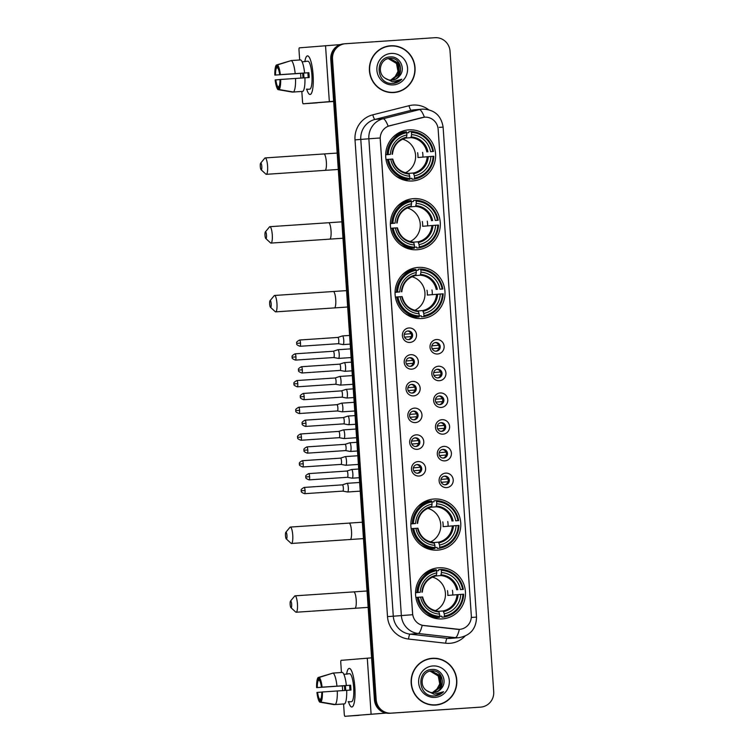 <?xml version="1.0" encoding="UTF-8"?>
<svg xmlns="http://www.w3.org/2000/svg" width="754" height="754" viewBox="0 0 754 754"><rect width="100%" height="100%" fill="white"/><g stroke="black" fill="none" stroke-linecap="round" stroke-linejoin="round"><path stroke-width="1.13" d="M438.762 567.781A25.617 24.976 85.2 0 0 438.376 567.809A25.617 24.976 85.2 0 0 415.605 595.217A25.617 24.976 85.2 0 0 442.249 618.902A25.617 24.976 85.2 0 0 442.645 618.874A25.617 24.976 85.2 0 0 465.406 591.466A25.617 24.976 85.2 0 0 438.762 567.781M413.597 198.632A25.617 24.976 85.2 0 0 413.211 198.66A25.617 24.976 85.2 0 0 390.44 226.068A25.617 24.976 85.2 0 0 417.085 249.753A25.617 24.976 85.2 0 0 417.471 249.725A25.617 24.976 85.2 0 0 440.242 222.317A25.617 24.976 85.2 0 0 413.597 198.632M418.291 267.406A25.617 24.976 85.2 0 0 417.895 267.434A25.617 24.976 85.2 0 0 395.124 294.852A25.617 24.976 85.2 0 0 421.769 318.527A25.617 24.976 85.2 0 0 422.165 318.499A25.617 24.976 85.2 0 0 444.935 291.091A25.617 24.976 85.2 0 0 418.291 267.406M434.078 499.007A25.617 24.976 85.2 0 0 433.682 499.035A25.617 24.976 85.2 0 0 410.911 526.443A25.617 24.976 85.2 0 0 437.565 550.128A25.617 24.976 85.2 0 0 437.951 550.1A25.617 24.976 85.2 0 0 460.722 522.692A25.617 24.976 85.2 0 0 434.078 499.007M408.913 129.858A25.617 24.976 85.2 0 0 408.517 129.886A25.617 24.976 85.2 0 0 385.746 157.294A25.617 24.976 85.2 0 0 412.391 180.979A25.617 24.976 85.2 0 0 412.787 180.951A25.617 24.976 85.2 0 0 435.558 153.533A25.617 24.976 85.2 0 0 408.913 129.858M409.94 342.439A7.248 7.069 -94.8 0 1 402.4 335.681A7.248 7.069 -94.8 0 1 408.951 327.971A7.248 7.069 -94.8 0 1 416.5 334.729A7.248 7.069 -94.8 0 1 409.94 342.439M408.074 330.949A4.354 4.241 85.2 0 0 404.144 335.615A4.354 4.241 85.2 0 0 408.734 339.63A4.354 4.241 85.2 0 0 412.598 334.974A4.354 4.241 85.2 0 0 408.074 330.949M411.759 369.158A7.248 7.069 -94.8 0 1 404.219 362.401A7.248 7.069 -94.8 0 1 410.779 354.691A7.248 7.069 -94.8 0 1 418.319 361.449A7.248 7.069 -94.8 0 1 411.759 369.158M409.903 357.669A4.354 4.241 85.2 0 0 405.963 362.335A4.354 4.241 85.2 0 0 410.553 366.35A4.354 4.241 85.2 0 0 414.427 361.694A4.354 4.241 85.2 0 0 409.903 357.669M413.588 395.878A7.248 7.069 -94.8 0 1 406.038 389.121A7.248 7.069 -94.8 0 1 412.598 381.411A7.248 7.069 -94.8 0 1 420.148 388.169A7.248 7.069 -94.8 0 1 413.588 395.878M411.722 384.389A4.354 4.241 85.2 0 0 407.791 389.055A4.354 4.241 85.2 0 0 412.381 393.07A4.354 4.241 85.2 0 0 416.246 388.414A4.354 4.241 85.2 0 0 411.722 384.389M415.407 422.598A7.248 7.069 -94.8 0 1 407.857 415.84A7.248 7.069 -94.8 0 1 414.417 408.131A7.248 7.069 -94.8 0 1 421.967 414.888A7.248 7.069 -94.8 0 1 415.407 422.598M413.541 411.109A4.354 4.241 85.2 0 0 409.611 415.774A4.354 4.241 85.2 0 0 414.2 419.789A4.354 4.241 85.2 0 0 418.065 415.134A4.354 4.241 85.2 0 0 413.541 411.109M417.226 449.318A7.248 7.069 -94.8 0 1 409.686 442.551A7.248 7.069 -94.8 0 1 416.246 434.841A7.248 7.069 -94.8 0 1 423.786 441.608A7.248 7.069 -94.8 0 1 417.226 449.318M415.36 437.829A4.354 4.241 85.2 0 0 411.43 442.485A4.354 4.241 85.2 0 0 416.019 446.509A4.354 4.241 85.2 0 0 419.884 441.853A4.354 4.241 85.2 0 0 415.36 437.829M419.045 476.038A7.248 7.069 -94.8 0 1 411.505 469.271A7.248 7.069 -94.8 0 1 418.065 461.561A7.248 7.069 -94.8 0 1 425.605 468.328A7.248 7.069 -94.8 0 1 419.045 476.038M417.188 464.549A4.354 4.241 85.2 0 0 413.249 469.205A4.354 4.241 85.2 0 0 417.839 473.229A4.354 4.241 85.2 0 0 421.712 468.573A4.354 4.241 85.2 0 0 417.188 464.549M437.556 354.003A7.248 7.069 -94.8 0 1 430.016 347.236A7.248 7.069 -94.8 0 1 436.566 339.526A7.248 7.069 -94.8 0 1 444.115 346.293A7.248 7.069 -94.8 0 1 437.556 354.003M435.689 342.514A4.354 4.241 85.2 0 0 431.759 347.17A4.354 4.241 85.2 0 0 436.349 351.185A4.354 4.241 85.2 0 0 440.213 346.538A4.354 4.241 85.2 0 0 435.689 342.514M439.375 380.713A7.248 7.069 -94.8 0 1 431.835 373.956A7.248 7.069 -94.8 0 1 438.394 366.246A7.248 7.069 -94.8 0 1 445.934 373.004A7.248 7.069 -94.8 0 1 439.375 380.713M437.518 369.234A4.354 4.241 85.2 0 0 433.578 373.89A4.354 4.241 85.2 0 0 438.168 377.905A4.354 4.241 85.2 0 0 442.042 373.258A4.354 4.241 85.2 0 0 437.518 369.234M441.203 407.433A7.248 7.069 -94.8 0 1 433.654 400.676A7.248 7.069 -94.8 0 1 440.213 392.966A7.248 7.069 -94.8 0 1 447.763 399.724A7.248 7.069 -94.8 0 1 441.203 407.433M439.337 395.954A4.354 4.241 85.2 0 0 435.407 400.61A4.354 4.241 85.2 0 0 439.997 404.625A4.354 4.241 85.2 0 0 443.861 399.969A4.354 4.241 85.2 0 0 439.337 395.954M443.022 434.153A7.248 7.069 -94.8 0 1 435.473 427.395A7.248 7.069 -94.8 0 1 442.033 419.686A7.248 7.069 -94.8 0 1 449.582 426.444A7.248 7.069 -94.8 0 1 443.022 434.153M441.156 422.674A4.354 4.241 85.2 0 0 437.226 427.329A4.354 4.241 85.2 0 0 441.816 431.345A4.354 4.241 85.2 0 0 445.68 426.689A4.354 4.241 85.2 0 0 441.156 422.674M444.841 460.873A7.248 7.069 -94.8 0 1 437.301 454.115A7.248 7.069 -94.8 0 1 443.861 446.406A7.248 7.069 -94.8 0 1 451.401 453.163A7.248 7.069 -94.8 0 1 444.841 460.873M442.975 449.393A4.354 4.241 85.2 0 0 439.045 454.049A4.354 4.241 85.2 0 0 443.635 458.064A4.354 4.241 85.2 0 0 447.499 453.408A4.354 4.241 85.2 0 0 442.975 449.393M446.66 487.593A7.248 7.069 -94.8 0 1 439.12 480.835A7.248 7.069 -94.8 0 1 445.68 473.126A7.248 7.069 -94.8 0 1 453.22 479.883A7.248 7.069 -94.8 0 1 446.66 487.593M444.803 476.113A4.354 4.241 85.2 0 0 440.864 480.769A4.354 4.241 85.2 0 0 445.454 484.784A4.354 4.241 85.2 0 0 449.327 480.128A4.354 4.241 85.2 0 0 444.803 476.113M422.381 117.52A13.054 12.724 -94.8 0 1 438.159 129.339L471.297 615.49A13.054 12.724 -94.8 0 1 457.273 629.317L423.955 625.584A13.054 12.724 -94.8 0 1 412.598 613.464L380.261 139.217A13.054 12.724 -94.8 0 1 389.884 125.692L424.417 117.181A16.918 3.732 75.9 0 0 419.318 109.641A19.34 18.85 -94.8 0 1 422.268 109.151A19.34 18.85 -94.8 0 1 422.56 109.123L414.2 109.82A19.34 18.85 85.2 0 0 411.25 110.31L375.03 119.415A19.34 18.85 85.2 0 0 360.789 139.462L393.286 616.207A19.34 18.85 85.2 0 0 410.119 634.161L447.245 638.318A19.34 18.85 85.2 0 0 450.534 638.393A19.34 18.85 85.2 0 0 450.826 638.374L458.894 637.696A19.34 18.85 -94.8 0 1 458.602 637.724A19.34 18.85 -94.8 0 1 455.312 637.648L418.187 633.483A19.34 18.85 -94.8 0 1 401.354 615.537L368.857 138.783L380.139 137.973L412.645 614.717L393.286 616.207L387.509 616.612L355.011 139.867A24.175 23.562 -94.8 0 1 372.815 114.815L409.036 105.711A24.175 23.562 -94.8 0 1 428.545 109.66M444.2 476.198A4.354 4.241 -94.8 0 1 444.917 484.794M442.381 449.478A4.354 4.241 -94.8 0 1 443.098 458.074M440.553 422.758A4.354 4.241 -94.8 0 1 441.279 431.354M438.734 396.038A4.354 4.241 -94.8 0 1 439.45 404.634M436.915 369.319A4.354 4.241 -94.8 0 1 437.631 377.914M435.096 342.599A4.354 4.241 -94.8 0 1 435.812 351.204M416.585 464.634A4.354 4.241 -94.8 0 1 417.301 473.239M414.766 437.914A4.354 4.241 -94.8 0 1 415.482 446.519M412.938 411.194A4.354 4.241 -94.8 0 1 413.663 419.799M411.118 384.474A4.354 4.241 -94.8 0 1 411.835 393.079M409.299 357.754A4.354 4.241 -94.8 0 1 410.016 366.359M407.471 331.034A4.354 4.241 -94.8 0 1 408.197 339.639M390.629 45.777A23.449 22.856 85.2 0 0 390.27 45.796A23.449 22.856 85.2 0 0 369.441 70.885A23.449 22.856 85.2 0 0 393.824 92.553A23.449 22.856 85.2 0 0 394.182 92.525A23.449 22.856 85.2 0 0 415.011 67.445A23.449 22.856 85.2 0 0 390.629 45.777M432.391 658.289A23.449 22.856 85.2 0 0 432.033 658.317A23.449 22.856 85.2 0 0 411.194 683.397A23.449 22.856 85.2 0 0 435.576 705.075A23.449 22.856 85.2 0 0 435.935 705.047A23.449 22.856 85.2 0 0 456.773 679.957A23.449 22.856 85.2 0 0 432.391 658.289M344.757 43.789A14.505 14.137 85.2 0 0 344.54 43.807L343.683 43.883A14.505 14.137 85.2 0 0 330.78 59.283L374.446 699.769A14.505 14.137 85.2 0 0 389.535 713.284L479.723 707.195A14.505 14.137 85.2 0 0 479.949 707.186A14.505 14.137 85.2 0 1 479.723 707.195L390.402 713.218L480.59 707.129A14.505 14.137 85.2 0 0 493.71 691.71L450.044 51.215A14.505 14.137 85.2 0 0 434.954 37.7L345.624 43.713A14.505 14.137 85.2 0 0 332.505 59.132L376.171 699.627A14.505 14.137 85.2 0 0 391.26 713.143L480.59 707.129M374.446 699.769L375.303 699.693A14.505 14.137 85.2 0 0 390.402 713.218A14.505 14.137 85.2 0 1 375.303 699.693L331.647 59.208L375.303 699.693L376.171 699.627M344.54 43.807A14.505 14.137 85.2 0 0 331.647 59.208A14.505 14.137 85.2 0 1 344.54 43.807L345.398 43.732M465.001 636.15A24.175 23.562 -94.8 0 1 449.789 643.313A24.175 23.562 -94.8 0 1 445.68 643.219A4.835 1.056 -83.6 0 1 447.245 638.318L455.312 637.648A16.918 3.713 96.4 0 0 459.337 629.383L422.193 625.302A16.918 3.713 96.4 0 1 418.187 633.483L410.119 634.161A4.835 1.056 -83.6 0 0 408.555 639.053A24.175 23.562 -94.8 0 1 387.509 616.612M355.011 139.867L368.857 138.783A19.34 18.85 -94.8 0 1 383.098 118.746A16.918 3.732 75.9 0 1 388.169 126.21L422.231 117.53M435.501 705.075A23.449 22.856 85.2 0 0 441.608 703.557M437.867 658.845A23.449 22.856 85.2 0 0 431.599 658.355M393.748 92.563A23.449 22.856 85.2 0 0 399.846 91.045M396.114 46.324A23.449 22.856 85.2 0 0 389.846 45.843M478.865 707.271A14.505 14.137 85.2 0 0 479.092 707.252L480.807 707.111M387.481 92.073A23.204 22.62 85.2 0 0 392.947 92.384A23.204 22.62 85.2 0 0 393.296 92.356L394.163 92.29A23.204 22.62 85.2 0 0 414.785 67.464A23.204 22.62 85.2 0 0 390.647 46.013A23.204 22.62 85.2 0 0 390.289 46.041A23.204 22.62 85.2 0 0 369.667 70.867A23.204 22.62 85.2 0 0 393.805 92.318A23.204 22.62 85.2 0 0 394.163 92.29M399.667 75.852C406.152 68.699 399.752 56.192 390.629 56.918C374.295 56.786 375.86 84.09 392.061 83.44L392.862 83.411C396.34 83.129 399.318 81.734 401.797 79.217L392.363 81.752L384.889 78.067A10.924 10.65 85.2 0 0 399.667 75.852C397.565 78.473 394.908 79.915 391.703 80.169M384.889 78.067C376.708 72.808 380.44 58.463 389.875 58.397C403.315 56.823 404.662 79.981 390.685 80.254M389.036 58.492L397.858 63.364L398.376 74.278L390.779 80.169M388.866 58.52L397.518 63.393L398.027 74.307L390.61 80.16M389.545 58.426L398.885 63.279L399.394 74.194L391.288 80.178M391.156 53.44A15.759 15.363 85.2 0 0 376.896 70.197A15.759 15.363 85.2 0 0 393.296 84.891A15.759 15.363 85.2 0 0 407.556 68.133A15.759 15.363 85.2 0 0 391.156 53.44M388.357 58.623L396.491 63.477L397.989 71.441A10.924 10.65 85.2 0 0 389.469 58.831L388.187 58.661M397.989 71.441L393.927 78.812M390.289 46.041L389.432 46.117A23.204 22.62 85.2 0 0 383.748 47.361M401.797 79.217L392.994 83.402M304.87 61.413A19.34 4.317 86.1 0 1 309.3 57.361A19.34 4.317 86.1 0 1 313.089 74.825A19.34 4.317 86.1 0 1 311.685 92.78A19.34 4.317 86.1 0 1 306.755 89.358A19.34 4.317 86.1 0 0 310.082 94.476A19.34 4.317 86.1 0 0 313.089 74.825A19.34 4.317 86.1 0 0 307.481 55.89A19.34 4.317 86.1 0 0 304.87 61.413M340.299 44.599L299.395 47.841A2.413 0.537 -93.9 0 0 299.018 50.292L299.677 59.99M333.645 101.281L303.202 103.788L333.654 101.47M317.311 102.836L303.202 103.788A2.413 0.537 -93.9 0 1 302.505 101.413L301.826 91.451M300.912 78.077L300.592 73.364M304.032 77.869A9.67 2.158 -93.9 0 1 303.815 75.551A9.67 2.158 -93.9 0 1 303.721 73.138L275.512 75.042A9.67 2.158 86.1 0 1 276.577 67.983L277.67 67.907A9.67 2.158 86.1 0 1 279.677 74.693L307.886 72.789A9.67 2.158 -93.9 0 1 308.113 75.193A9.67 2.158 -93.9 0 1 308.207 77.596M308.197 77.031A9.67 2.158 86.1 0 1 308.047 75.268A9.67 2.158 86.1 0 1 307.962 73.44M303.042 77.935A14.015 3.129 86.1 0 1 302.844 75.636A14.015 3.129 86.1 0 1 302.731 73.223L274.842 75.089A12.573 2.809 86.1 0 1 276.379 65.014L276.577 67.983M304.512 61.621A14.015 3.129 86.1 0 1 305.021 61.385L307.839 61.197A14.015 3.129 86.1 0 1 311.902 74.929A14.015 3.129 86.1 0 1 309.724 89.17L306.906 89.358A14.015 3.129 86.1 0 1 306.369 89.198L307.443 89.104A14.015 3.129 86.1 0 1 306.906 89.358M277.651 67.888L277.453 64.929L291.327 60.546L300.723 59.915A15.957 3.563 86.1 0 1 304.607 72.987L308.876 72.704A14.015 3.129 86.1 0 1 309.083 75.117A14.015 3.129 86.1 0 1 309.197 77.53L304.936 77.813A15.957 3.563 86.1 0 1 302.872 91.375L293.466 92.016L279.131 89.537L278.933 86.569L277.849 86.663L278.056 89.622L292.392 92.101L301.798 91.451M304.607 72.987L279.677 74.693M291.327 60.546A15.957 3.563 86.1 0 1 295.2 73.619M278.933 86.569A9.67 2.158 86.1 0 0 279.998 79.509L304.936 77.813M295.53 78.444A15.957 3.563 86.1 0 1 293.466 92.016M277.453 64.929A12.573 2.809 86.1 0 1 280.337 74.637M280.667 79.462A12.573 2.809 86.1 0 1 279.131 89.537M278.056 89.622A12.573 2.809 86.1 0 1 275.172 79.915L279.998 79.585M277.849 86.663A9.67 2.158 86.1 0 1 275.832 79.858M305.021 61.385A14.015 3.129 86.1 0 1 305.558 61.555L302.109 61.79M291.251 60.574L276.379 65.014M275.512 75.042L274.842 75.089M303.721 73.138L302.731 73.223M308.876 72.704L307.886 72.789M429.243 704.594A23.204 22.62 85.2 0 0 434.7 704.905A23.204 22.62 85.2 0 0 435.058 704.877L435.916 704.801A23.204 22.62 85.2 0 0 456.538 679.976A23.204 22.62 85.2 0 0 432.4 658.534A23.204 22.62 85.2 0 0 432.051 658.553A23.204 22.62 85.2 0 0 411.43 683.378A23.204 22.62 85.2 0 0 435.558 704.83A23.204 22.62 85.2 0 0 435.916 704.801M441.42 688.374C447.914 681.211 441.505 668.704 432.381 669.439C416.048 669.307 417.622 696.602 433.814 695.951L434.615 695.923C438.102 695.65 441.081 694.255 443.559 691.738L434.125 694.264L426.651 690.579A10.924 10.65 85.2 0 0 441.42 688.374C439.318 690.994 436.67 692.426 433.465 692.681M426.651 690.579C418.461 685.32 422.193 670.975 431.637 670.919C445.067 669.345 446.415 692.492 432.438 692.775M430.788 671.003L439.61 675.876L440.129 686.8L432.532 692.681M430.619 671.032L439.271 675.904L439.789 686.828L432.362 692.681M431.297 670.947L440.638 675.791L441.156 686.715L433.05 692.69M432.909 665.961A15.759 15.363 85.2 0 0 418.659 682.709A15.759 15.363 85.2 0 0 435.058 697.403A15.759 15.363 85.2 0 0 449.309 680.645A15.759 15.363 85.2 0 0 432.909 665.961M430.11 671.135L438.253 675.989L439.752 683.953A10.924 10.65 85.2 0 0 431.231 671.352L429.94 671.173M439.752 683.953L435.68 691.324M432.051 658.553L431.194 658.628A23.204 22.62 85.2 0 0 425.501 659.873M443.559 691.738L434.756 695.914M260.29 166.502A3.384 0.754 -93.9 0 0 261.091 169.735A3.384 0.754 -93.9 0 0 261.798 166.37A3.384 0.754 -93.9 0 0 260.648 163.156A3.384 0.754 -93.9 0 0 260.29 166.502M260.648 163.156L264.795 158.161A8.219 1.838 86.1 0 1 265.201 157.916A8.219 1.838 86.1 0 1 267.576 165.965A8.219 1.838 86.1 0 1 266.303 174.315A8.219 1.838 86.1 0 1 265.87 174.127L261.091 169.735M385.68 154.702L388.235 154.504A23.006 22.431 85.2 0 1 406.745 132.742L406.896 134.975A20.792 20.264 85.2 0 0 390.412 154.363L385.68 154.796M397.66 133.486A22.959 22.384 -94.8 0 1 398.63 133.383A22.959 22.384 -94.8 0 1 398.979 133.354A22.959 22.384 -94.8 0 1 399.469 133.326M406.755 132.874L408.762 132.704L408.866 131.667L411.166 131.479L411.448 132.431A23.006 22.431 85.2 0 1 432.739 151.507L433.475 151.46A23.977 23.374 85.2 0 0 411.166 131.479M433.475 151.46L430.572 151.658A20.792 20.264 85.2 0 0 411.599 134.664L411.448 132.431M422.919 157.096A22.959 22.384 85.2 0 0 422.589 152.355M414.408 179.075A23.977 23.374 85.2 0 0 433.804 156.285L433.069 156.332A23.006 22.431 85.2 0 1 414.559 178.085L414.408 179.075L412.108 179.273L411.873 178.264L407.405 179.584A23.977 23.374 85.2 0 1 395.709 175.88M403.286 179.056A22.959 22.384 -94.8 0 1 402.457 179.141A22.959 22.384 -94.8 0 1 402.108 179.169A22.959 22.384 -94.8 0 1 401.477 179.207M406.745 132.742L406.463 131.79L404.163 131.988A23.977 23.374 85.2 0 0 392.514 137.718M388.564 159.33L390.742 159.179A20.792 20.264 85.2 0 0 409.705 176.172L409.856 178.406A23.006 22.431 85.2 0 1 388.564 159.33L387.405 159.405A23.977 23.374 85.2 0 0 409.705 179.395M387.405 159.405L386.01 159.528M406.463 131.79A23.977 23.374 85.2 0 0 387.075 154.589M414.559 178.085L414.408 175.861A20.792 20.264 85.2 0 0 430.892 156.474L433.069 156.332M390.412 154.363L388.235 154.504M430.892 156.474L417.942 157.511A17.889 17.436 -94.8 0 0 417.612 152.685M408.781 173.392L413.343 173.015L414.408 175.861M409.705 176.172L409.064 174.014A18.596 18.124 85.2 0 1 392.4 159.075L390.742 159.179M392.382 154.24L392.071 154.259A18.596 18.124 85.2 0 1 406.557 137.219L406.896 134.975M409.064 174.014L408.64 173.326L409.064 174.014M401.185 179.084L402.806 178.943M399.234 133.42L397.528 133.562M432.739 151.507L430.572 151.658M411.599 134.664L410.93 137.652L405.699 138.086M405.398 172.77A17.889 17.436 85.2 0 0 402.589 139.179M403.55 179.113A25.136 24.505 -94.8 0 1 402.579 179.622M264.984 235.276A3.384 0.754 -93.9 0 0 265.785 238.509A3.384 0.754 -93.9 0 0 266.492 235.144A3.384 0.754 -93.9 0 0 265.342 231.93A3.384 0.754 -93.9 0 0 264.984 235.276M265.342 231.93L269.48 226.935A8.219 1.838 86.1 0 1 269.885 226.69A8.219 1.838 86.1 0 1 272.269 234.739A8.219 1.838 86.1 0 1 270.988 243.09A8.219 1.838 86.1 0 1 270.554 242.901L265.785 238.509M390.365 223.476L392.919 223.278A23.006 22.431 85.2 0 1 411.43 201.525L411.59 203.75A20.792 20.264 85.2 0 0 395.096 223.137L390.365 223.58M402.344 202.261A22.959 22.384 -94.8 0 1 403.324 202.157A22.959 22.384 -94.8 0 1 403.673 202.129A22.959 22.384 -94.8 0 1 404.153 202.1M411.439 201.648L413.446 201.478L413.55 200.441L415.85 200.253L416.133 201.205A23.006 22.431 85.2 0 1 437.433 220.281L438.159 220.234A23.977 23.374 85.2 0 0 415.85 200.253M438.159 220.234L435.256 220.432A20.792 20.264 85.2 0 0 416.283 203.439L416.133 201.205M427.603 225.87A22.959 22.384 85.2 0 0 427.273 221.129M419.101 247.849A23.977 23.374 85.2 0 0 438.489 225.06L437.763 225.107A23.006 22.431 85.2 0 1 419.252 246.869L419.101 247.849L416.802 248.047L416.557 247.039L414.54 247.208M407.98 247.83A22.959 22.384 -94.8 0 1 407.141 247.925A22.959 22.384 -94.8 0 1 406.792 247.943A22.959 22.384 -94.8 0 1 406.17 247.981M400.393 244.654A23.977 23.374 85.2 0 0 412.099 248.358L414.398 248.17L414.549 247.18A23.006 22.431 85.2 0 1 393.249 228.104L392.089 228.189A23.977 23.374 85.2 0 0 414.398 248.17M411.43 201.525L411.156 200.573L408.847 200.762A23.977 23.374 85.2 0 0 397.207 206.502M392.089 228.189L390.704 228.302M411.156 200.573A23.977 23.374 85.2 0 0 391.76 223.363M419.252 246.869L419.092 244.635A20.792 20.264 85.2 0 0 435.586 225.248L437.763 225.107M393.249 228.104L395.426 227.953A20.792 20.264 85.2 0 0 414.398 244.946L414.549 247.18M395.096 223.137L392.919 223.278M435.586 225.248L422.636 226.285A17.889 17.436 -94.8 0 0 422.306 221.469M413.465 242.166L418.027 241.789L419.092 244.635M414.398 244.946L413.757 242.788A18.596 18.124 85.2 0 1 397.085 227.849L395.426 227.953M397.132 223.005C398.216 214.362 402.815 208.943 410.93 206.737L411.59 203.75M413.324 242.109L413.757 242.788L413.324 242.109C405.002 241.016 399.705 236.256 397.462 227.831M410.921 206.747L411.25 206.002A18.596 18.124 85.2 0 0 396.755 223.033L397.075 223.014M405.878 247.859L407.499 247.717M403.927 202.195L402.221 202.336M437.433 220.281L435.256 220.432M416.283 203.439L415.614 206.426L410.393 206.86M410.082 241.544A17.889 17.436 85.2 0 0 407.273 207.953M408.234 247.887A25.136 24.505 -94.8 0 1 407.273 248.396M269.668 304.05A3.384 0.754 -93.9 0 0 270.469 307.283A3.384 0.754 -93.9 0 0 271.176 303.919A3.384 0.754 -93.9 0 0 270.026 300.714A3.384 0.754 -93.9 0 0 269.668 304.05M270.026 300.714L274.173 295.719A8.219 1.838 86.1 0 1 274.569 295.464A8.219 1.838 86.1 0 1 276.954 303.513A8.219 1.838 86.1 0 1 275.681 311.864A8.219 1.838 86.1 0 1 275.248 311.675L270.469 307.283M395.058 292.25L397.612 292.052A23.006 22.431 85.2 0 1 416.123 270.3L416.274 272.524A20.792 20.264 85.2 0 0 399.79 291.911L395.058 292.354M407.037 271.035A22.959 22.384 -94.8 0 1 408.008 270.931A22.959 22.384 -94.8 0 1 408.357 270.903A22.959 22.384 -94.8 0 1 408.847 270.874M416.133 270.422L418.14 270.252L418.244 269.216L420.543 269.027L420.826 269.979A23.006 22.431 85.2 0 1 442.117 289.055L442.852 289.008A23.977 23.374 85.2 0 0 420.543 269.027M442.852 289.008L439.95 289.206A20.792 20.264 85.2 0 0 420.977 272.213L420.826 269.979M432.296 294.644A22.959 22.384 85.2 0 0 431.967 289.904M423.786 316.623A23.977 23.374 85.2 0 0 443.182 293.834L442.447 293.881A23.006 22.431 85.2 0 1 423.937 315.643L423.786 316.623L421.486 316.821L421.241 315.813L419.233 315.983L419.083 316.944L416.783 317.132A23.977 23.374 85.2 0 1 405.087 313.428M412.664 316.614A22.959 22.384 -94.8 0 1 411.835 316.699A22.959 22.384 -94.8 0 1 411.486 316.718A22.959 22.384 -94.8 0 1 410.855 316.755M416.123 270.3L415.84 269.348L413.541 269.536A23.977 23.374 85.2 0 0 401.891 275.276M397.942 296.878L400.12 296.737A20.792 20.264 85.2 0 0 419.083 313.721L419.233 315.954A23.006 22.431 85.2 0 1 397.942 296.878L396.774 296.963A23.977 23.374 85.2 0 0 419.083 316.944M396.774 296.963L395.388 297.076M415.84 269.348A23.977 23.374 85.2 0 0 396.453 292.137M423.937 315.643L423.786 313.41A20.792 20.264 85.2 0 0 440.27 294.022L442.447 293.881M399.79 291.911L397.612 292.052M440.27 294.022L427.32 295.059A17.889 17.436 -94.8 0 0 426.99 290.243M418.159 310.95L422.721 310.563L423.786 313.41M419.083 313.721L418.442 311.562A18.596 18.124 85.2 0 1 401.778 296.624L400.12 296.737M401.759 291.789L401.448 291.807A18.596 18.124 85.2 0 1 415.935 274.776L416.274 272.524M418.442 311.562L418.018 310.884L418.442 311.562M410.562 316.633L412.184 316.501M408.611 270.969L406.906 271.12M442.117 289.055L439.95 289.206M420.977 272.213L420.308 275.201L415.077 275.634M414.775 310.318A17.889 17.436 85.2 0 0 411.967 276.727M412.928 316.661A25.136 24.505 -94.8 0 1 411.957 317.18M285.464 535.651A3.384 0.754 -93.9 0 0 286.266 538.884A3.384 0.754 -93.9 0 0 286.963 535.519A3.384 0.754 -93.9 0 0 285.823 532.305A3.384 0.754 -93.9 0 0 285.464 535.651M285.823 532.305L289.96 527.31A8.219 1.838 86.1 0 1 290.365 527.065A8.219 1.838 86.1 0 1 292.74 535.114A8.219 1.838 86.1 0 1 291.468 543.464A8.219 1.838 86.1 0 1 291.035 543.276L286.266 538.884M410.845 523.851L413.399 523.653A23.006 22.431 85.2 0 1 431.91 501.891L432.061 504.124A20.792 20.264 85.2 0 0 415.577 523.512L410.845 523.945M422.824 502.635A22.959 22.384 -94.8 0 1 423.795 502.532A22.959 22.384 -94.8 0 1 424.144 502.503A22.959 22.384 -94.8 0 1 424.634 502.475M431.919 502.023L433.927 501.853L434.031 500.816L436.33 500.628L436.613 501.58A23.006 22.431 85.2 0 1 457.914 520.656L458.639 520.609A23.977 23.374 85.2 0 0 436.33 500.628M458.639 520.609L455.736 520.807A20.792 20.264 85.2 0 0 436.764 503.813L436.613 501.58M448.083 526.245A22.959 22.384 85.2 0 0 447.753 521.504M439.573 548.224A23.977 23.374 85.2 0 0 458.969 525.434L458.234 525.481A23.006 22.431 85.2 0 1 439.723 547.234L439.573 548.224L437.273 548.422L437.037 547.413L435.02 547.583M428.461 548.205A22.959 22.384 -94.8 0 1 427.622 548.29A22.959 22.384 -94.8 0 1 427.273 548.318A22.959 22.384 -94.8 0 1 426.651 548.356M420.873 545.029A23.977 23.374 85.2 0 0 432.57 548.733L434.879 548.544L435.02 547.555A23.006 22.431 85.2 0 1 413.729 528.479L412.57 528.563A23.977 23.374 85.2 0 0 434.879 548.544M431.91 501.891L431.627 500.939L429.328 501.137A23.977 23.374 85.2 0 0 417.688 506.876M412.57 528.563L411.184 528.677M431.627 500.939A23.977 23.374 85.2 0 0 412.24 523.738M439.723 547.234L439.573 545.01A20.792 20.264 85.2 0 0 456.066 525.623L458.234 525.481M413.729 528.479L415.906 528.328A20.792 20.264 85.2 0 0 434.869 545.321L435.02 547.555M415.577 523.512L413.399 523.653M456.066 525.623L443.107 526.66A17.889 17.436 -94.8 0 0 442.777 521.843M433.946 542.541L438.508 542.164L439.573 545.01M434.869 545.321L434.238 543.163A18.596 18.124 85.2 0 1 417.565 528.224L415.906 528.328M417.546 523.389L417.235 523.408A18.596 18.124 85.2 0 1 431.722 506.368L432.061 504.124M434.238 543.163L433.804 542.475L434.238 543.163M426.349 548.233L427.97 548.092M424.398 502.569L422.692 502.711M457.914 520.656L455.736 520.807M436.764 503.813L436.095 506.801L430.873 507.235M430.562 541.919A17.889 17.436 85.2 0 0 427.754 508.328M428.715 548.262A25.136 24.505 -94.8 0 1 427.744 548.771M290.149 604.425A3.384 0.754 -93.9 0 0 290.95 607.658A3.384 0.754 -93.9 0 0 291.657 604.293A3.384 0.754 -93.9 0 0 290.507 601.089A3.384 0.754 -93.9 0 0 290.149 604.425M290.507 601.089L294.644 596.094A8.219 1.838 86.1 0 1 295.05 595.839A8.219 1.838 86.1 0 1 297.434 603.888A8.219 1.838 86.1 0 1 296.152 612.239A8.219 1.838 86.1 0 1 295.719 612.05L290.95 607.658M415.539 592.625L418.084 592.427A23.006 22.431 85.2 0 1 436.604 570.674L436.755 572.899A20.792 20.264 85.2 0 0 420.261 592.286L415.529 592.729M427.518 571.409A22.959 22.384 -94.8 0 1 428.489 571.306A22.959 22.384 -94.8 0 1 428.837 571.278A22.959 22.384 -94.8 0 1 429.318 571.249M436.613 570.797L438.621 570.627L438.715 569.59L441.024 569.402L441.297 570.354A23.006 22.431 85.2 0 1 462.598 589.43L463.333 589.383A23.977 23.374 85.2 0 0 441.024 569.402M463.333 589.383L460.421 589.581A20.792 20.264 85.2 0 0 441.458 572.588L441.297 570.354M452.777 595.019A22.959 22.384 85.2 0 0 452.438 590.278M444.266 616.998A23.977 23.374 85.2 0 0 463.653 594.209L462.928 594.256A23.006 22.431 85.2 0 1 444.417 616.018L444.266 616.998L441.967 617.196L441.721 616.188L439.705 616.357L439.563 617.319L437.263 617.507A23.977 23.374 85.2 0 1 425.558 613.803M433.145 616.979A22.959 22.384 -94.8 0 1 432.306 617.074A22.959 22.384 -94.8 0 1 431.957 617.092A22.959 22.384 -94.8 0 1 431.335 617.13M436.604 570.674L436.321 569.722L434.021 569.911A23.977 23.374 85.2 0 0 422.372 575.651M418.413 597.253L420.591 597.102A20.792 20.264 85.2 0 0 439.563 614.095L439.714 616.329A23.006 22.431 85.2 0 1 418.413 597.253L417.254 597.338A23.977 23.374 85.2 0 0 439.563 617.319M417.254 597.338L415.869 597.451M436.321 569.722A23.977 23.374 85.2 0 0 416.924 592.512M444.417 616.018L444.266 613.784A20.792 20.264 85.2 0 0 460.751 594.397L462.928 594.256M420.261 592.286L418.084 592.427M460.751 594.397L447.801 595.434A17.889 17.436 -94.8 0 0 447.471 590.618M438.63 611.315L443.192 610.938L444.266 613.784M439.563 614.095L438.922 611.937A18.596 18.124 85.2 0 1 422.249 596.998L420.591 597.102M422.24 592.163L421.929 592.182A18.596 18.124 85.2 0 1 436.415 575.151L436.755 572.899M438.498 611.258L438.922 611.937L438.498 611.258C430.166 610.165 424.87 605.405 422.626 596.98M431.043 617.008L432.664 616.876M429.092 571.344L427.386 571.485M462.598 589.43L460.421 589.581M441.458 572.588L440.788 575.575L435.558 576.009M435.247 610.693A17.889 17.436 85.2 0 0 432.438 577.102M433.409 617.036A25.136 24.505 -94.8 0 1 432.438 617.545M431.863 345.822L438.498 345.266A5.316 5.184 85.2 0 0 437.414 343.438M438.998 348.141L432.155 348.706M437.961 349.988A5.316 5.184 85.2 0 0 438.696 348.159M338.405 358.386A4.354 0.971 -93.9 0 0 338.461 358.404A4.354 0.971 -93.9 0 0 338.518 358.414A4.354 0.971 -93.9 0 0 338.527 358.414A4.354 0.971 -93.9 0 0 339.196 353.984A4.354 0.971 -93.9 0 0 337.933 349.724L337.933 349.724A4.354 0.971 -93.9 0 0 337.877 349.743A4.354 0.971 -93.9 0 0 337.83 349.762M333.692 357.519A3.139 0.697 -93.9 0 0 333.739 357.519A3.139 0.697 -93.9 0 0 334.229 354.323A3.139 0.697 -93.9 0 0 333.315 351.251L333.315 351.251A3.139 0.697 -93.9 0 0 333.277 351.26M295.954 356.906A3.139 0.697 -93.9 0 0 295.04 353.824C290.12 356.51 292.863 356.849 292.118 357.179L295.954 356.906A3.139 0.697 -93.9 0 1 295.464 360.101L333.739 357.519L338.461 358.404M433.682 372.542L440.317 371.986A5.316 5.184 85.2 0 0 439.233 370.157M440.817 374.861L433.984 375.426M439.78 376.708A5.316 5.184 85.2 0 0 440.515 374.879M340.224 385.106A4.354 0.971 -93.9 0 0 340.29 385.124A4.354 0.971 -93.9 0 0 340.346 385.124A4.354 0.971 -93.9 0 0 341.015 380.704A4.354 0.971 -93.9 0 0 339.752 376.444L339.752 376.444A4.354 0.971 -93.9 0 0 339.705 376.453A4.354 0.971 -93.9 0 0 339.649 376.482M340.346 385.124L352.938 384.276M340.29 385.124L335.539 384.238A3.139 0.697 -93.9 0 0 335.558 384.238A3.139 0.697 -93.9 0 0 336.048 381.043A3.139 0.697 -93.9 0 0 335.134 377.971L335.134 377.971A3.139 0.697 -93.9 0 0 335.096 377.98L339.705 376.453M335.558 384.238L297.293 386.821A3.139 0.697 -93.9 0 0 297.773 383.626A3.139 0.697 -93.9 0 0 296.869 380.544C291.939 383.23 294.682 383.569 293.937 383.899L297.773 383.626M435.51 399.262L442.146 398.706A5.316 5.184 85.2 0 0 441.052 396.877M442.636 401.58L435.803 402.146M441.599 403.428A5.316 5.184 85.2 0 0 442.344 401.599M342.043 411.825A4.354 0.971 -93.9 0 0 342.109 411.844A4.354 0.971 -93.9 0 0 342.165 411.844A4.354 0.971 -93.9 0 0 342.834 407.424A4.354 0.971 -93.9 0 0 341.581 403.164A4.354 0.971 -93.9 0 0 341.571 403.164A4.354 0.971 -93.9 0 0 341.524 403.173A4.354 0.971 -93.9 0 0 341.477 403.202M342.165 411.844L354.757 410.996M337.34 410.958A3.139 0.697 -93.9 0 0 337.377 410.958A3.139 0.697 -93.9 0 0 337.867 407.763A3.139 0.697 -93.9 0 0 336.953 404.691L336.953 404.691A3.139 0.697 -93.9 0 0 336.915 404.7M299.602 410.346A3.139 0.697 -93.9 0 0 298.688 407.264C293.758 409.95 296.501 410.289 295.766 410.619L299.602 410.346A3.139 0.697 -93.9 0 1 299.112 413.541L337.377 410.958A3.139 0.697 -93.9 0 0 337.387 410.958L342.109 411.844M437.329 425.982L443.965 425.426A5.316 5.184 85.2 0 0 442.871 423.597M444.464 428.3L437.622 428.866M443.427 430.138A5.316 5.184 85.2 0 0 444.163 428.319M343.871 438.545A4.354 0.971 -93.9 0 0 343.928 438.564A4.354 0.971 -93.9 0 0 343.984 438.564A4.354 0.971 -93.9 0 0 344.663 434.144A4.354 0.971 -93.9 0 0 343.4 429.884L343.4 429.884A4.354 0.971 -93.9 0 0 343.343 429.893A4.354 0.971 -93.9 0 0 343.296 429.921M343.984 438.564L356.585 437.716M343.928 438.564L339.177 437.678A3.139 0.697 -93.9 0 0 339.206 437.678A3.139 0.697 -93.9 0 0 339.686 434.483A3.139 0.697 -93.9 0 0 338.782 431.411A3.139 0.697 -93.9 0 0 338.772 431.411A3.139 0.697 -93.9 0 0 338.744 431.42M339.206 437.678L300.931 440.261A3.139 0.697 -93.9 0 0 301.421 437.066A3.139 0.697 -93.9 0 0 300.507 433.984C295.587 436.67 298.33 437 297.585 437.339L301.421 437.066M439.148 452.702L445.784 452.146A5.316 5.184 85.2 0 0 444.7 450.317M446.283 455.02L439.45 455.586M445.246 456.858A5.316 5.184 85.2 0 0 445.982 455.039M345.69 465.265A4.354 0.971 -93.9 0 0 345.747 465.284A4.354 0.971 -93.9 0 0 345.803 465.284A4.354 0.971 -93.9 0 0 346.482 460.864A4.354 0.971 -93.9 0 0 345.219 456.604L345.219 456.604A4.354 0.971 -93.9 0 0 345.162 456.613A4.354 0.971 -93.9 0 0 345.115 456.641M345.803 465.284A4.354 0.971 -93.9 0 0 345.813 465.284L358.404 464.436M345.747 465.284L341.006 464.398A3.139 0.697 -93.9 0 0 341.025 464.398A3.139 0.697 -93.9 0 0 341.515 461.203A3.139 0.697 -93.9 0 0 340.601 458.13L340.601 458.13A3.139 0.697 -93.9 0 0 340.563 458.13L345.162 456.613M341.025 464.398L302.75 466.971A3.139 0.697 -93.9 0 0 303.24 463.785A3.139 0.697 -93.9 0 0 302.326 460.703C297.406 463.39 300.149 463.719 299.404 464.059L303.24 463.785M440.967 479.421L447.603 478.865A5.316 5.184 85.2 0 0 446.519 477.037M448.102 481.74L441.269 482.306M447.065 483.578A5.316 5.184 85.2 0 0 447.801 481.759M347.509 491.985A4.354 0.971 -93.9 0 0 347.575 492.004A4.354 0.971 -93.9 0 0 347.632 492.004A4.354 0.971 -93.9 0 0 348.301 487.584A4.354 0.971 -93.9 0 0 347.047 483.323A4.354 0.971 -93.9 0 0 347.038 483.323A4.354 0.971 -93.9 0 0 346.991 483.333A4.354 0.971 -93.9 0 0 346.934 483.361M347.632 492.004L360.224 491.156M342.806 491.118A3.139 0.697 -93.9 0 0 342.844 491.118A3.139 0.697 -93.9 0 0 343.334 487.923A3.139 0.697 -93.9 0 0 342.42 484.85L342.42 484.85A3.139 0.697 -93.9 0 0 342.382 484.85M305.059 490.505A3.139 0.697 -93.9 0 0 304.154 487.423C299.225 490.109 301.968 490.439 301.232 490.769L305.059 490.505A3.139 0.697 -93.9 0 1 304.578 493.691L342.844 491.118L347.575 492.004M404.248 334.267L410.883 333.711A5.316 5.184 85.2 0 0 409.799 331.883M411.382 336.586L404.54 337.151M410.346 338.423A5.316 5.184 85.2 0 0 411.081 336.604M342.957 344.569A4.354 0.971 -93.9 0 0 343.013 344.587A4.354 0.971 -93.9 0 0 343.07 344.597A4.354 0.971 -93.9 0 0 343.749 340.167A4.354 0.971 -93.9 0 0 342.486 335.907A4.354 0.971 -93.9 0 0 342.486 335.916A4.354 0.971 -93.9 0 0 342.429 335.926A4.354 0.971 -93.9 0 0 342.382 335.945M343.07 344.597A4.354 0.971 -93.9 0 0 343.079 344.597L350.205 344.116M343.013 344.587L338.273 343.701A3.139 0.697 -93.9 0 0 338.292 343.701A3.139 0.697 -93.9 0 0 338.782 340.506A3.139 0.697 -93.9 0 0 337.867 337.434L337.867 337.434A3.139 0.697 -93.9 0 0 337.83 337.443M338.292 343.701L300.017 346.284A3.139 0.697 -93.9 0 0 300.507 343.089A3.139 0.697 -93.9 0 0 299.592 340.016C294.673 342.693 297.415 343.032 296.671 343.362L300.507 343.089M406.067 360.987L412.702 360.431A5.316 5.184 85.2 0 0 411.618 358.602M413.201 363.305L406.368 363.871M412.165 365.143A5.316 5.184 85.2 0 0 412.9 363.324M344.776 371.288A4.354 0.971 -93.9 0 0 344.842 371.307A4.354 0.971 -93.9 0 0 344.898 371.317A4.354 0.971 -93.9 0 0 345.568 366.887A4.354 0.971 -93.9 0 0 344.305 362.627L344.305 362.627A4.354 0.971 -93.9 0 0 344.258 362.646A4.354 0.971 -93.9 0 0 344.201 362.665M344.898 371.317L352.024 370.836M340.073 370.421A3.139 0.697 -93.9 0 0 340.111 370.421A3.139 0.697 -93.9 0 0 340.601 367.226A3.139 0.697 -93.9 0 0 339.686 364.154L339.686 364.154A3.139 0.697 -93.9 0 0 339.649 364.163M302.326 369.809A3.139 0.697 -93.9 0 0 301.421 366.727C296.492 369.413 299.234 369.752 298.499 370.082L302.326 369.809A3.139 0.697 -93.9 0 1 301.845 373.004L340.111 370.421L344.842 371.307M407.895 387.697L414.53 387.151A5.316 5.184 85.2 0 0 413.437 385.313M415.02 390.016L408.187 390.591M413.984 391.863A5.316 5.184 85.2 0 0 414.728 390.044M346.604 398.008A4.354 0.971 -93.9 0 0 346.661 398.027A4.354 0.971 -93.9 0 0 346.717 398.027A4.354 0.971 -93.9 0 0 347.387 393.607A4.354 0.971 -93.9 0 0 346.133 389.347A4.354 0.971 -93.9 0 0 346.124 389.347A4.354 0.971 -93.9 0 0 346.077 389.356A4.354 0.971 -93.9 0 0 346.029 389.384M346.717 398.027L353.843 397.556M346.661 398.027L341.911 397.141A3.139 0.697 -93.9 0 0 341.93 397.141A3.139 0.697 -93.9 0 0 342.42 393.946A3.139 0.697 -93.9 0 0 341.515 390.874A3.139 0.697 -93.9 0 0 341.505 390.874A3.139 0.697 -93.9 0 0 341.468 390.883M341.93 397.141A3.139 0.697 -93.9 0 0 341.939 397.141L303.664 399.724A3.139 0.697 -93.9 0 0 304.154 396.529A3.139 0.697 -93.9 0 0 303.24 393.447C298.311 396.133 301.053 396.472 300.318 396.802L304.154 396.529M409.714 414.417L416.349 413.871A5.316 5.184 85.2 0 0 415.256 412.033M416.849 416.736L410.006 417.311M415.803 418.583A5.316 5.184 85.2 0 0 416.547 416.764M348.423 424.728A4.354 0.971 -93.9 0 0 348.48 424.747A4.354 0.971 -93.9 0 0 348.536 424.747A4.354 0.971 -93.9 0 0 349.215 420.327A4.354 0.971 -93.9 0 0 347.952 416.067L347.952 416.067A4.354 0.971 -93.9 0 0 347.896 416.076A4.354 0.971 -93.9 0 0 347.848 416.104M348.536 424.747L355.662 424.266M348.48 424.747L343.73 423.861A3.139 0.697 -93.9 0 0 343.758 423.861A3.139 0.697 -93.9 0 0 344.239 420.666A3.139 0.697 -93.9 0 0 343.334 417.593L343.334 417.593A3.139 0.697 -93.9 0 0 343.296 417.603M343.758 423.861L305.483 426.444A3.139 0.697 -93.9 0 0 305.973 423.248A3.139 0.697 -93.9 0 0 305.059 420.166C300.139 422.853 302.882 423.192 302.137 423.522L305.973 423.248M411.533 441.137L418.168 440.59A5.316 5.184 85.2 0 0 417.085 438.753M418.668 443.456L411.835 444.031M417.631 445.303A5.316 5.184 85.2 0 0 418.366 443.484M350.242 451.448A4.354 0.971 -93.9 0 0 350.299 451.467A4.354 0.971 -93.9 0 0 350.356 451.467A4.354 0.971 -93.9 0 0 351.034 447.047A4.354 0.971 -93.9 0 0 349.771 442.786L349.771 442.786A4.354 0.971 -93.9 0 0 349.715 442.796A4.354 0.971 -93.9 0 0 349.668 442.824M350.356 451.467A4.354 0.971 -93.9 0 0 350.365 451.467L357.49 450.986M345.539 450.581A3.139 0.697 -93.9 0 0 345.577 450.581A3.139 0.697 -93.9 0 0 346.067 447.386A3.139 0.697 -93.9 0 0 345.153 444.313L345.153 444.313A3.139 0.697 -93.9 0 0 345.115 444.323M307.792 449.968A3.139 0.697 -93.9 0 0 306.887 446.886C301.958 449.572 304.701 449.902 303.956 450.242L307.792 449.968A3.139 0.697 -93.9 0 1 307.302 453.163L345.577 450.581L350.299 451.467M413.352 467.857L419.987 467.301A5.316 5.184 85.2 0 0 418.904 465.472M420.487 470.176L413.654 470.741M419.45 472.023A5.316 5.184 85.2 0 0 420.185 470.194M352.061 478.168A4.354 0.971 -93.9 0 0 352.127 478.187A4.354 0.971 -93.9 0 0 352.184 478.187A4.354 0.971 -93.9 0 0 352.853 473.766A4.354 0.971 -93.9 0 0 351.6 469.506A4.354 0.971 -93.9 0 0 351.59 469.506A4.354 0.971 -93.9 0 0 351.543 469.516A4.354 0.971 -93.9 0 0 351.487 469.544M352.184 478.187L359.309 477.706M352.127 478.187L347.377 477.301A3.139 0.697 -93.9 0 0 347.396 477.301A3.139 0.697 -93.9 0 0 347.886 474.106A3.139 0.697 -93.9 0 0 346.972 471.033L346.972 471.033A3.139 0.697 -93.9 0 0 346.934 471.033L351.543 469.516M347.396 477.301L309.131 479.874A3.139 0.697 -93.9 0 0 309.611 476.688A3.139 0.697 -93.9 0 0 308.706 473.606C303.777 476.292 306.52 476.622 305.785 476.962L309.611 476.688M346.633 673.925A19.34 4.317 86.1 0 1 351.053 669.872A19.34 4.317 86.1 0 1 354.842 687.337A19.34 4.317 86.1 0 1 353.447 705.301A19.34 4.317 86.1 0 1 348.518 701.87A19.34 4.317 86.1 0 0 351.845 706.998A19.34 4.317 86.1 0 0 354.842 687.337A19.34 4.317 86.1 0 0 349.243 668.412A19.34 4.317 86.1 0 0 346.633 673.925M371.59 657.846L341.147 660.353A2.413 0.537 -93.9 0 0 340.78 662.813L341.439 672.502M385.916 713.058L344.964 716.3L386.133 713.096M359.064 715.348L344.964 716.3A2.413 0.537 -93.9 0 1 344.258 713.934L343.579 703.963M342.674 690.598L342.354 685.876M345.794 690.391A9.67 2.158 -93.9 0 1 345.568 688.072A9.67 2.158 -93.9 0 1 345.473 685.65L317.264 687.554A9.67 2.158 86.1 0 1 318.339 680.494L319.432 680.419M322.42 691.974A12.573 2.809 86.1 0 1 320.893 702.049L320.686 699.09A9.67 2.158 86.1 0 0 321.76 692.031L350.959 690.042A14.015 3.129 86.1 0 0 350.836 687.629A14.015 3.129 86.1 0 0 350.629 685.226L346.359 685.499A15.957 3.563 86.1 0 0 342.486 672.427L333.079 673.068L319.215 677.441L319.413 680.41A9.67 2.158 86.1 0 1 321.43 687.205L349.639 685.301A9.67 2.158 -93.9 0 1 349.875 687.714A9.67 2.158 -93.9 0 1 349.969 690.108M349.96 689.542A9.67 2.158 86.1 0 1 349.799 687.789A9.67 2.158 86.1 0 1 349.715 685.952M344.804 690.457A14.015 3.129 86.1 0 1 344.606 688.148A14.015 3.129 86.1 0 1 344.484 685.735L316.605 687.61A12.573 2.809 86.1 0 1 318.131 677.535L318.339 680.494M346.265 674.142A14.015 3.129 86.1 0 1 346.783 673.906L349.602 673.718A14.015 3.129 86.1 0 1 353.664 687.441A14.015 3.129 86.1 0 1 351.487 701.691L348.659 701.88A14.015 3.129 86.1 0 1 348.122 701.71L349.196 701.625A14.015 3.129 86.1 0 1 348.659 701.88M346.689 690.325A15.957 3.563 86.1 0 1 344.625 703.897L335.228 704.528L320.893 702.049M320.686 699.099L319.611 699.175L319.809 702.144L334.154 704.622L343.551 703.972M346.359 685.499L321.43 687.205M333.079 673.068A15.957 3.563 86.1 0 1 336.963 686.14M337.292 690.956A15.957 3.563 86.1 0 1 335.228 704.528M319.215 677.441A12.573 2.809 86.1 0 1 322.09 687.148M319.809 702.144A12.573 2.809 86.1 0 1 316.934 692.436L321.76 692.097M319.611 699.175A9.67 2.158 86.1 0 1 317.594 692.379M346.783 673.906A14.015 3.129 86.1 0 1 347.321 674.067L343.871 674.302M333.014 673.086L318.131 677.535M317.264 687.554L316.605 687.61M345.473 685.65L344.484 685.735M350.629 685.226L349.639 685.301M372.815 114.815A4.835 1.065 -104.1 0 0 375.03 119.415L383.098 118.746L419.318 109.641L411.25 110.31A4.835 1.065 -104.1 0 1 409.036 105.711M439.252 127.369L443.107 127.106C441.203 115.494 434.361 109.5 422.579 109.123M471.288 617.432L476.519 617.121L443.107 127.106M471.288 617.46L472.654 617.385M445.68 643.219L408.555 639.053M332.505 59.132L330.78 59.283M391.26 713.143L389.535 713.284M329.338 101.602L325.53 45.655M338.292 169.452L325.068 170.357A8.219 1.838 -93.9 0 0 326.35 162.006A8.219 1.838 -93.9 0 0 323.966 153.957L337.179 153.062M413.767 173.693A18.596 18.124 85.2 0 0 428.263 156.662M413.343 173.015A17.889 17.436 85.2 0 0 427.188 156.738M427.933 151.837A18.596 18.124 85.2 0 0 411.26 136.908M426.858 151.922A17.889 17.436 85.2 0 0 410.93 137.652M342.985 238.236L329.762 239.131A8.219 1.838 -93.9 0 0 331.034 230.781A8.219 1.838 -93.9 0 0 328.65 222.732L341.864 221.836M418.461 242.468A18.596 18.124 85.2 0 0 432.947 225.437M418.027 241.789A17.889 17.436 85.2 0 0 431.872 225.512M432.617 220.611A18.596 18.124 85.2 0 0 415.954 205.682M431.542 220.696A17.889 17.436 85.2 0 0 415.614 206.426M347.669 307.01L334.446 307.905A8.219 1.838 -93.9 0 0 335.728 299.555A8.219 1.838 -93.9 0 0 333.343 291.506L346.557 290.61M423.145 311.242A18.596 18.124 85.2 0 0 437.64 294.211M422.721 310.563A17.889 17.436 85.2 0 0 436.566 294.296M437.311 289.385A18.596 18.124 85.2 0 0 420.638 274.456M436.236 289.47A17.889 17.436 85.2 0 0 420.308 275.201M363.456 538.61L350.233 539.506A8.219 1.838 -93.9 0 0 351.515 531.155A8.219 1.838 -93.9 0 0 349.13 523.106L362.344 522.211M438.932 542.842A18.596 18.124 85.2 0 0 453.427 525.811M438.508 542.164A17.889 17.436 85.2 0 0 452.353 525.887M453.097 520.986A18.596 18.124 85.2 0 0 436.425 506.057M452.023 521.071A17.889 17.436 85.2 0 0 436.095 506.801M368.15 607.385L354.927 608.28A8.219 1.838 -93.9 0 0 356.199 599.93A8.219 1.838 -93.9 0 0 353.824 591.881L367.028 590.985M443.625 611.617A18.596 18.124 85.2 0 0 458.112 594.586M443.192 610.938A17.889 17.436 85.2 0 0 457.037 594.661M457.782 589.76A18.596 18.124 85.2 0 0 441.118 574.831M456.707 589.845A17.889 17.436 85.2 0 0 440.788 575.575M371.1 714.113L367.283 658.167M458.894 637.696C470.355 635.603 476.236 628.751 476.519 617.121M325.068 170.357L266.303 174.315M401.524 179.226L402.457 179.141M408.659 173.326C400.317 172.242 395.021 167.482 392.777 159.056M392.448 154.231C393.522 145.588 398.121 140.159 406.246 137.963M397.697 133.458L398.63 133.383M323.966 153.957L265.201 157.916M329.762 239.131L270.988 243.09M406.218 248L407.141 247.925M402.391 202.232L403.324 202.157M328.65 222.732L269.885 226.69M334.446 307.905L275.681 311.864M410.902 316.774L411.835 316.699M418.036 310.884C409.686 309.79 404.398 305.031 402.146 296.605M401.825 291.789C402.9 283.136 407.499 277.717 415.624 275.512M407.075 271.006L408.008 270.931M333.343 291.506L274.569 295.464M350.233 539.506L291.468 543.464M426.689 548.375L427.622 548.29M433.823 542.475C425.482 541.391 420.185 536.631 417.942 528.205M417.612 523.38C418.687 514.737 423.286 509.308 431.411 507.112M422.862 502.607L423.795 502.532M349.13 523.106L290.365 527.065M354.927 608.28L296.152 612.239M431.382 617.149L432.306 617.074M422.297 592.154C423.38 583.511 427.98 578.092 436.095 575.886M427.556 571.381L428.489 571.306M353.824 591.881L295.05 595.839M351.119 357.566L338.518 358.414M350.525 348.876L337.933 349.724M295.04 353.824L333.315 351.251L337.877 349.743M295.464 360.101C290.224 358.103 292.901 357.396 292.118 357.179M352.344 375.596L339.752 376.444M296.869 380.544L335.134 377.971M297.293 386.821C292.043 384.823 294.72 384.116 293.937 383.899M354.173 402.316L341.581 403.164M298.688 407.264L336.953 404.691L341.524 403.173M299.112 413.541C293.872 411.533 296.539 410.836 295.766 410.619M355.992 429.035L343.4 429.884M300.507 433.984L338.782 431.411L343.343 429.893M300.931 440.261C295.691 438.253 298.367 437.556 297.585 437.339M357.811 455.755L345.219 456.604M302.326 460.703L340.601 458.13M302.75 466.971C297.51 464.973 300.186 464.276 299.404 464.059M359.63 482.475L347.047 483.323M304.154 487.423L342.42 484.85L346.991 483.333M304.578 493.691C299.329 491.693 302.005 490.995 301.232 490.769M349.611 335.436L342.486 335.907M337.849 337.434L342.429 335.926M299.592 340.016L337.867 337.434M300.017 346.284C294.776 344.286 297.453 343.579 296.671 343.362M351.43 362.156L344.305 362.627M301.421 366.727L339.686 364.154L344.258 362.646M301.845 373.004C296.595 371.006 299.272 370.299 298.499 370.082M353.249 388.866L346.133 389.347M341.487 390.874L346.077 389.356M303.24 393.447L341.515 390.874M303.664 399.724C298.424 397.726 301.091 397.019 300.318 396.802M355.077 415.586L347.952 416.067M343.315 417.593L347.896 416.076M305.059 420.166L343.334 417.593M305.483 426.444C300.243 424.445 302.919 423.739 302.137 423.522M356.896 442.306L349.771 442.786M306.887 446.886L345.153 444.313L349.715 442.796M307.302 453.163C302.062 451.156 304.739 450.458 303.956 450.242M358.716 469.026L351.6 469.506M308.706 473.606L346.972 471.033M309.131 479.874C303.881 477.876 306.558 477.178 305.785 476.962"/></g></svg>
